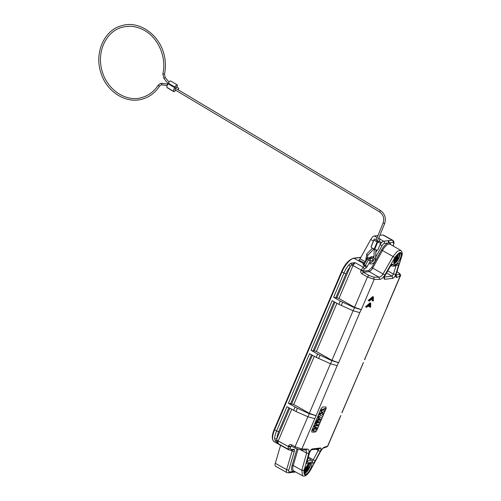 <?xml version="1.0" encoding="UTF-8"?>
<svg xmlns="http://www.w3.org/2000/svg" width="501" height="501" viewBox="0 0 501 501"><rect width="100%" height="100%" fill="white"/><g stroke="black" fill="none" stroke-linecap="round" stroke-linejoin="round"><path stroke-width="0.75" d="M305.209 468.836C307.301 464.753 309.286 462.855 311.159 463.137C313.889 464.208 307.595 475.818 305.096 473.977C304.126 473.238 304.163 471.522 305.209 468.836M306.618 471.879L306.718 471.936A6.212 2.399 119.2 0 0 307.157 471.466L307.489 471.078A6.212 2.399 119.2 0 0 307.915 470.52L308.228 470.07A6.212 2.399 119.2 0 0 308.616 469.456L308.904 468.967A6.212 2.399 119.2 0 0 309.249 468.316L309.486 467.815A6.212 2.399 119.2 0 0 309.768 467.157L309.95 466.663A6.212 2.399 119.2 0 0 310.157 466.024L310.282 465.561A6.212 2.399 119.2 0 0 310.401 464.972L310.457 464.552A6.212 2.399 119.2 0 0 310.488 464.045L310.332 463.957M308.754 465.241L307.858 464.74M306.243 467.458A6.212 2.399 -60.8 0 1 306.236 467.477L307.482 468.172M305.403 469.118L305.247 469.024A6.212 2.399 -60.8 0 1 305.009 469.343M305.829 472.543L305.954 472.618A6.212 2.399 119.2 0 0 306.387 472.255L306.718 471.936M304.502 473.132L304.57 473.326A6.212 2.399 119.2 0 0 304.934 473.22L305.228 473.088A6.212 2.399 119.2 0 0 305.635 472.85L305.954 472.618M305.735 470.671L305.303 470.426M306.18 468.084L305.954 467.959A6.212 2.399 -60.8 0 1 305.56 468.579L305.748 468.685M305.81 468.717L306.75 469.243M307.176 468.648L306.249 468.128M307.163 466.519L308.096 467.038M308.378 466.381L307.445 465.855M308.203 464.396L308.823 464.74M308.779 464.064L304.52 471.028M310.488 464.045L310.476 463.694A6.212 2.399 119.2 0 0 310.413 463.281L310.238 463.187M394.644 259.167C396.736 255.084 398.715 253.187 400.587 253.468C403.318 254.546 397.03 266.15 394.525 264.309C393.561 263.57 393.598 261.854 394.644 259.167M396.047 262.211L396.153 262.267A6.212 2.399 119.2 0 0 396.585 261.798L396.917 261.409A6.212 2.399 119.2 0 0 397.343 260.852L397.656 260.401A6.212 2.399 119.2 0 0 398.051 259.787L398.333 259.299A6.212 2.399 119.2 0 0 398.677 258.648L398.915 258.147A6.212 2.399 119.2 0 0 399.197 257.489L399.385 256.994A6.212 2.399 119.2 0 0 399.585 256.362L399.71 255.892A6.212 2.399 119.2 0 0 399.829 255.31L399.886 254.89A6.212 2.399 119.2 0 0 399.917 254.376L399.767 254.295M398.182 255.573L397.293 255.072M395.671 257.79A6.212 2.399 -60.8 0 1 395.665 257.808L396.911 258.503M394.832 259.449L394.675 259.361A6.212 2.399 -60.8 0 1 394.437 259.675M395.258 262.881L395.383 262.95A6.212 2.399 119.2 0 0 395.815 262.587L396.153 262.267M393.936 263.463L393.999 263.664A6.212 2.399 119.2 0 0 394.362 263.557L394.656 263.42A6.212 2.399 119.2 0 0 395.064 263.182L395.383 262.95M395.164 261.002L394.732 260.764M395.608 258.422L395.383 258.297A6.212 2.399 -60.8 0 1 394.988 258.911L395.176 259.017M395.245 259.055L396.178 259.574M396.61 258.979L395.677 258.46M396.598 256.85L397.525 257.37M397.813 256.712L396.873 256.193M397.631 254.727L398.251 255.078M398.207 254.395L393.949 261.359M399.917 254.376L399.904 254.026A6.212 2.399 119.2 0 0 399.842 253.612L399.673 253.519M370.477 262.367L369.888 263.921M373.677 260.082A3.313 1.278 -60.8 0 1 372.65 260.658L370.295 260.927L367.22 266.469A2.486 0.958 -60.8 0 1 365.749 268.135A12.757 4.922 119.2 0 0 364.258 269.106L362.949 271.173L368.774 270.496L371.761 267.553L381.493 250.012A9.957 3.845 -60.8 0 1 388.425 242.966L384.373 243.436A3.313 1.278 119.2 0 0 381.981 245.797L375.625 257.251M400.349 276.026L396.798 277.441C395.646 277.604 395.446 276.345 396.197 273.678L401.433 256.75C402.109 250.732 399.93 250.988 394.894 257.508L384.856 274.986C383.165 277.773 381.399 279.251 379.57 279.433L378.969 277.216C380.466 277.028 381.818 275.938 383.027 273.947L384.868 274.993M364.622 359.618L400.33 276.082C401.238 275.262 400.38 273.947 397.756 272.143L396.93 271.742M364.496 359.668L386.058 309.555M342.014 412.624L363.444 362.561M317.621 354.038L331.869 360.701L338.444 362.649L337.167 365.636L330.56 363.77L316.212 357.345L317.621 354.038L311.021 350.262L332.163 300.688L338.826 304.332L340.229 301.032L333.628 297.256L343.98 272.989L341.976 271.868L274.592 429.858A14.416 5.561 119.2 0 0 274.116 441.675L288.789 449.892A14.416 5.561 -60.8 0 1 287.987 449.134L288.563 445.871C289.265 444.65 290.242 444.281 291.501 444.769L295.076 446.717L301.859 448.984L307.213 449.071C308.904 449.209 309.424 450.643 308.773 453.367L304.019 470.564C303.637 476.745 305.817 476.495 310.557 469.813L320.064 452.146C321.661 449.309 323.107 447.65 324.397 447.161A171.091 42.391 23.1 0 0 327.641 446.065L340.736 415.611M314.302 356.299L293.755 404.47L309.324 413.319L316.075 415.661L301.859 448.984L300.049 449.716M336.916 303.287L316.363 351.464L331.931 360.313L338.444 362.649M293.755 404.47L288.407 403.274L297.4 408.271L309.261 413.707L315.83 415.655M314.559 418.642L307.952 416.776L296.01 411.528L286.948 406.699L276.59 430.979L274.204 429.489L341.594 271.498L341.976 271.868A14.416 5.561 119.2 0 1 354.025 258.265L363.895 263.789M379.62 279.433L374.222 279.326L367.471 276.997L361.922 273.84C360.808 273.014 360.457 271.905 360.87 270.521L363.15 267.077A14.416 5.561 -60.8 0 1 364.828 265.981L363.494 265.236L363.075 264.09A14.416 5.561 -60.8 0 1 363.839 263.889M348.652 265.035A1.66 0.57 38 0 1 350.205 266.607A12.757 4.922 119.2 0 0 346.066 273.646A1.66 0.413 23.1 0 1 343.98 272.989A14.416 5.561 -60.8 0 1 348.652 265.035L350.963 263.188L355.071 262.656L353.036 265.486L338.977 298.458L354.539 307.307L361.29 309.649L359.774 312.63L353.167 310.764L338.826 304.332M320.208 451.439L315.179 460.814C313.858 462.987 312.9 463.669 312.298 462.868C311.703 461.603 310.451 461.747 308.547 463.3C307.019 464.346 306.43 463.845 306.794 461.784L309.292 452.697C310.081 450.531 311.152 449.265 312.505 448.896L320.477 447.975C321.348 448.088 321.26 449.24 320.208 451.439L316.313 449.341M384.856 279.276C383.76 279.038 383.747 277.823 384.812 275.638L390.122 266.419C391.544 264.303 392.609 263.676 393.323 264.541C394.011 265.856 395.258 265.712 397.074 264.108C398.489 263 398.971 263.445 398.508 265.449L395.734 274.373C394.926 276.533 393.955 277.861 392.828 278.349L384.856 279.276L384.204 277.053M370.007 307.169C370.696 305.785 370.709 304.821 370.045 304.276L369.124 306.424A171.918 42.598 -156.9 0 1 368.442 306.424L369.356 304.282L366.882 307.182A171.918 42.598 -156.9 0 1 366.175 307.176L365.498 306.794L370.082 302.848L370.753 303.224L370.665 307.157A171.918 42.598 -156.9 0 1 370.007 307.169L369.337 306.794L369.838 304.746M368.442 306.424L367.772 306.048L368.191 305.059M372.669 300.907L372.782 298.039L369.55 300.919A171.918 42.598 -156.9 0 1 368.842 300.913L373.414 296.961L373.333 300.894A171.918 42.598 -156.9 0 1 372.669 300.907L372.005 300.531L372.381 297.957M368.842 300.913L368.166 300.537L372.75 296.586L373.42 296.961M316.695 430.578L325.938 408.829M316.738 430.603L315.154 432.056A171.004 42.372 -156.9 0 1 311.991 432.044L312.06 432.087A171.091 42.391 23.1 0 0 315.223 432.094M326.138 407.044L325.926 406.994A171.091 42.391 -156.9 0 1 322.769 406.981L321.191 408.44L311.747 430.591L311.835 432.019M325.926 406.994L326.182 408.453M338.682 362.655L359.774 312.63M337.167 365.636L316.075 415.661M363.35 362.605L341.882 412.674M288.563 445.871L290.643 446.529L290.223 448.52A12.757 4.922 119.2 0 0 292.315 449.428L293.824 449.253A3.313 1.278 -60.8 0 1 294.344 451.269L288.858 469.925A3.313 1.278 119.2 0 0 289.384 471.942A1.66 1.472 83.4 0 1 288.238 472.844L286.879 472.581L275.544 466.237A4.972 1.916 -60.8 0 1 275.293 463.293L286.635 469.644L292.121 450.994L290.968 450.343M280.591 445.301L275.293 463.293M373.408 241.012L370.74 239.522L360.062 258.779L365.11 261.603M370.74 239.522A4.972 1.916 -60.8 0 1 374.328 235.99L377.973 235.564M379.852 235.351L382.933 234.994A4.972 1.916 -60.8 0 1 383.472 235.082L392.809 240.311A4.972 1.916 -60.8 0 0 392.27 240.217L382.933 234.994M364.327 263.012L358.866 259.956A1.66 0.639 119.2 0 0 360.062 258.779M316.212 357.345L309.555 353.693L288.407 403.274M316.363 351.464L314.296 350.8L335.006 302.241M334.086 301.74L313.1 350.938L314.296 350.8M313.1 350.938L311.021 350.262M340.229 301.032L354.476 307.695L361.052 309.637M338.977 298.458L336.904 297.788L350.205 266.607L351.633 264.916L355.071 262.656L363.15 267.077L364.258 269.106M346.066 273.646L335.708 297.926L336.904 297.788M335.708 297.926L333.628 297.256M342.39 412.298L342.402 411.903M387.235 306.606L387.617 305.892M387.611 306.28L385.958 309.599M364.997 359.292L365.01 358.898M387.104 306.662L400.036 276.339L399.241 274.147C399.735 273.778 399.178 273.101 397.569 272.112M373.677 277.109L378.969 277.21L369.118 271.605L363.306 272.281L368.855 275.431L373.677 277.109L374.222 279.326L361.29 309.649M394.907 257.514L393.041 256.468L397.337 251.245L400.725 250.337M302.504 475.731L301.84 470.289L293.223 465.523A9.106 3.513 119.2 0 0 293.686 470.909L302.41 475.681M290.223 448.52L287.987 449.134L277.942 443.479L275.212 440.78L274.611 438.619A14.416 5.561 -60.8 0 1 276.59 430.979A1.66 0.413 -156.9 0 0 278.681 431.637A12.757 4.922 119.2 0 0 276.928 438.4A1.66 1.221 -177.8 0 1 274.611 438.619M369.337 257.808L371.811 256.506L370.214 257.602A0.827 0.739 -96.6 0 1 370.615 257.683L368.254 257.959L369.588 258.704L371.949 258.435L370.615 257.683A1.66 0.639 -60.8 0 0 371.811 256.506L373.145 257.251L374.028 255.654M390.955 265.53L391.813 266L391.175 265.311M307.157 461.264L311.184 459.943L308.027 458.133M363.494 265.236L363.983 264.678L365.317 265.43L368.392 259.887L367.058 259.136L363.983 264.678L364.002 263.739L363.075 264.083L364.008 263.739L363.638 264.133M325.249 410.444L324.661 411.822M323.972 413.444L323.383 414.822M322.707 416.406L321.842 418.435M321.047 420.308L319.932 422.907M319.212 424.597L318.705 425.794M318.01 427.416L317.164 429.401M316.087 424.591L315.348 424.178L316.062 422.5A171.004 42.372 23.1 0 0 319.225 422.506L319.964 422.919L319.25 424.597A171.918 42.598 -156.9 0 1 316.087 424.591L316.807 422.913A171.918 42.598 23.1 0 0 319.964 422.919M313.363 430.985L314.033 429.407L316.657 427.391A171.918 42.598 -156.9 0 1 314.904 427.378L315.574 425.806A171.918 42.598 23.1 0 0 318.73 425.812L318.066 427.372L315.467 429.42A171.918 42.598 23.1 0 0 317.196 429.413L316.519 430.992A171.918 42.598 -156.9 0 1 313.363 430.985L312.624 430.572L313.294 428.994L315.392 427.384M314.904 427.378L314.158 426.965L314.835 425.393A171.004 42.372 23.1 0 0 317.991 425.399L318.73 425.812M317.196 429.413L316.457 429A171.004 42.372 -156.9 0 1 315.999 429.006M315.154 432.056L316.67 430.566M326.113 408.415L325.863 406.956M317.064 422.312L316.319 421.898L318.53 417.984L318.11 417.715L318.836 415.999L321.867 418.46L321.091 420.283L317.064 422.312L319.269 418.398L318.849 418.128L319.575 416.412M320.089 415.216L319.35 414.803L320.045 413.162L322.462 412.229L320.853 411.271L321.554 409.63L325.23 408.428L325.969 408.841L325.293 410.432L323.302 411.014L324.692 411.841L324.015 413.425L321.911 414.271L323.414 414.834L322.738 416.419L320.089 415.216L320.79 413.575L323.201 412.642L321.598 411.684L322.293 410.043L325.969 408.841M323.414 414.834L322.087 414.202M320.684 419.356L319.294 419.957L319.807 418.767L320.684 419.356L319.776 418.83M317.809 420.558L317.07 420.145M318.454 420.301L317.715 419.888M318.849 418.128L318.11 417.715M319.269 418.398L318.53 417.984M316.807 422.913L316.062 422.5M314.033 429.407L313.294 428.994M315.574 425.806L314.835 425.393M322.293 410.043L321.554 409.63M321.598 411.684L320.853 411.271M323.201 412.642L322.462 412.229M320.79 413.575L320.045 413.162M366.175 307.176L370.746 303.224M291.695 409.304L278.249 440.83L277.942 443.479L276.84 440.26L276.928 438.4L289.785 408.259M384.117 277.059L392.101 276.139L393.467 274.11L396.197 265.148M396.805 277.441L396.028 275.237L399.241 274.147M308.785 453.374L306.618 453.092L306.036 449.973M388.212 240.687A1.66 1.472 -96.6 0 1 388.92 242.91L388.425 242.966A1.66 1.472 83.4 0 0 387.724 240.743L392.27 240.217A1.66 1.472 83.4 0 1 392.972 242.44L388.92 242.91A9.957 3.845 -60.8 0 1 390.692 244.594M368.855 275.431L367.471 276.997L354.539 307.307M360.87 270.521L362.949 271.173L363.306 272.281L361.922 273.84M291.501 444.769L291.626 446.159L290.643 446.529L291.914 446.378M326.815 446.886A1.66 1.559 -111.8 0 0 327.641 446.065L326.815 446.886L323.446 448.026C322.657 448.408 321.554 449.798 320.133 452.184L320.07 452.152M307.865 416.738L295.076 446.717L295.202 448.107M310.57 469.813L310.651 469.857C307.476 475.092 304.74 477.033 302.416 475.687M304.007 470.558L301.84 470.289L306.618 453.092L300.757 449.898M290.38 447.136L288.3 446.485L276.84 440.26A1.66 0.927 145.6 0 1 275.212 440.78M350.963 263.188A1.66 0.457 69.8 0 1 351.633 264.916L361.121 269.939L363.194 270.59M398.946 253.713A5.217 2.017 -60.8 0 1 398.871 257.201A5.217 2.017 -60.8 0 1 394.249 262.8A5.217 2.017 -60.8 0 1 393.83 262.762M397.262 255.103L398.176 255.61M393.861 261.967L394.55 262.355M393.066 260.727L396.635 255.829M393.598 262.305L398.383 257.564L394.75 261.322L393.899 261.647M393.824 262.418L394.274 262.443A4.972 1.916 119.2 0 0 398.383 257.564M398.22 255.404L394.857 260.996M397.45 254.909L394.168 260.476M394.863 261.008L397.788 256.975L398.163 254.257M394.75 261.322A4.39 1.697 119.2 0 0 397.788 256.975M309.512 463.381A5.217 2.017 -60.8 0 1 309.443 466.863A5.217 2.017 -60.8 0 1 304.815 472.462A5.217 2.017 -60.8 0 1 304.395 472.43M307.833 464.771L308.741 465.279M304.426 471.635L305.122 472.023M303.631 470.395L307.201 465.498M304.17 471.973L308.948 467.233L305.322 470.99L304.47 471.316M304.395 472.08L304.846 472.111A4.972 1.916 119.2 0 0 308.948 467.233M308.791 465.066L305.422 470.658L308.353 466.644L308.735 463.92M308.021 464.577L304.74 470.145M305.322 470.99A4.39 1.697 119.2 0 0 308.353 466.644M379.207 240.937A2.9 0.996 -157.8 0 1 379.382 241.156L379.89 241.457A2.236 0.77 -157.8 0 1 380.86 242.616A2.236 0.77 -157.8 0 1 380.572 242.835A2.236 0.77 -157.8 0 1 377.698 242.083L377.184 241.776A2.9 0.996 -157.8 0 1 374.103 239.635A2.236 0.77 -157.8 0 1 374.084 239.353A2.236 0.77 -157.8 0 1 374.379 239.134A2.236 0.77 -157.8 0 1 375.6 239.209A2.9 0.996 -157.8 0 1 376.414 239.39M377.359 241.125L378.881 241.557M377.378 241L376.157 240.198M377.184 241.776L374.241 248.978A2.9 0.996 -157.8 0 1 371.16 246.83L374.103 239.635M374.241 248.978L374.748 249.285A2.236 0.77 22.2 0 0 377.629 250.03A2.236 0.77 22.2 0 0 377.917 249.817L380.86 242.616M374.084 239.353L371.141 246.548A2.236 0.77 22.2 0 0 371.16 246.83M177.254 84.926L170.666 80.999A2.236 0.845 120.8 0 0 170.315 80.974A2.236 0.845 120.8 0 0 168.424 83.229L168.192 83.786L174.786 87.719L175.012 87.161A2.236 0.845 -59.2 0 1 176.903 84.907A2.236 0.845 -59.2 0 1 177.254 84.926A2.236 0.845 -59.2 0 1 177.21 86.535L176.978 87.093A2.9 1.09 -59.2 0 1 176.978 87.299M175.701 90.255A2.9 1.09 -59.2 0 1 175.093 90.944A2.236 0.845 -59.2 0 1 174.135 91.67A2.236 0.845 -59.2 0 1 173.784 91.652A2.236 0.845 -59.2 0 1 173.603 91.364L167.008 87.437A2.236 0.845 120.8 0 0 167.196 87.719L173.784 91.652M174.93 89.729L176.308 86.967M379.971 238.889L378.543 238.182L379.971 238.889M178.744 88.42L178.024 89.854L178.744 88.42M167.008 87.437A2.9 1.09 -59.2 0 1 168.192 83.786M173.603 91.364A2.9 1.09 -59.2 0 1 174.786 87.719M309.324 413.319L330.472 363.732M320.007 355.259L318.617 358.522M330.56 363.77L331.869 360.701M331.931 360.313L353.086 310.726M297.4 408.271L296.01 411.528M307.952 416.776L309.261 413.707M360.783 257.483L354.025 258.265A0.827 0.739 83.4 0 0 353.612 258.178L360.858 257.339M293.605 410.35L295.014 407.05M371.761 267.553L383.027 273.947L393.041 256.468L382.438 250.531L372.706 268.066C371.466 270.133 370.27 271.31 369.118 271.605L368.774 270.496M401.639 256.493C402.685 253.857 402.353 251.79 400.65 250.293L390.022 244.212A9.124 3.526 119.2 0 0 382.438 250.531L381.493 250.012M297.982 449.341L293.223 465.523A0.827 0.388 16.4 0 0 292.114 465.385L296.943 448.971M325.569 446.823A169.432 41.984 -156.9 0 1 324.341 447.28M375.813 252.435L377.128 250.074M379.739 245.358L380.008 244.713M374.328 235.99L377.159 237.568M379.946 239.134L383.666 241.213L387.724 240.743M291.682 403.806L312.392 355.253M311.478 354.746L290.492 403.944M288.864 407.751L278.681 431.637M393.06 245.947L393.498 244.463A3.313 1.278 119.2 0 0 392.972 242.44M294.363 471.278A9.932 3.833 -60.8 0 1 292.114 465.385M289.384 471.942L294.5 471.353M392.828 278.349L392.101 276.139L386.54 272.989M387.755 270.872L393.467 274.11L395.727 274.373M308.353 456.95L313.25 459.78L318.273 450.405L318.492 448.714M286.879 472.581A4.972 1.916 -60.8 0 1 286.635 469.644A1.66 0.777 16.4 0 0 288.858 469.925M381.981 245.797L380.077 244.751A4.972 1.916 -60.8 0 1 383.666 241.213A1.66 1.472 -96.6 0 1 384.373 243.436M372.65 260.658A1.66 1.472 -96.6 0 0 371.949 258.435A1.66 0.639 119.2 0 0 373.145 257.251L373.946 257.702M368.392 259.887A1.66 0.639 -60.8 0 1 369.588 258.704A1.66 1.472 -96.6 0 1 370.295 260.927L368.392 259.887M370.201 257.602L367.847 257.877A0.827 0.739 -96.6 0 1 368.254 257.959A1.66 0.639 119.2 0 0 367.058 259.136L366.676 258.911M365.749 268.135A1.66 1.315 62.5 0 0 364.828 265.981A0.827 0.319 119.2 0 0 365.317 265.43L367.22 266.469M294.344 451.269A1.66 0.777 16.4 0 1 292.121 450.994A1.66 0.639 119.2 0 0 292.183 450.211M342.615 302.253L341.225 305.516M353.167 310.764L354.476 307.695M307.069 461.565L307.345 461.377L308.541 463.3M311.898 460.851C312.255 461.139 312.705 460.782 313.25 459.78L315.173 460.807M398.508 265.449L396.291 265.073M291.306 446.078L295.026 448.076L300.6 449.892L305.979 449.973L307.213 449.071M393.21 246.035L393.755 244.181A1.66 0.777 -163.6 0 1 393.498 244.463M309.593 452.384L309.292 452.704M312.505 448.896L311.309 449.785M320.483 447.975L319.425 448.84M306.581 461.603L307.007 462.116L307.094 461.471L306.8 461.778M312.486 461.515L312.298 462.868M391.074 265.079L393.323 264.547M383.985 277.003L384.399 277.485L384.818 275.644M292.315 449.428A1.66 1.472 -96.6 0 1 291.169 450.324L292.678 450.155A1.66 1.472 -96.6 0 0 293.824 449.253M323.433 448L324.404 447.161M274.298 429.438L274.204 429.489C271.686 435.482 271.655 439.546 274.116 441.675M341.688 271.454L341.594 271.498C344.682 264.334 348.69 259.894 353.612 258.178M366.87 253.863A0.827 0.382 44.5 0 0 366.782 253.913A0.827 0.382 44.5 0 0 367.033 254.69A0.827 0.382 44.5 0 0 367.878 255.122A0.827 0.382 44.5 0 0 367.966 255.072A0.827 0.382 44.5 0 0 368.016 254.984M175.012 87.161L168.424 83.229M168.079 83.473L168.712 82.634M167.321 85.233A0.827 0.395 -82 0 1 167.741 84.024A0.827 0.395 -82 0 1 167.829 84.018A0.827 0.395 -82 0 1 167.91 84.055M384.624 223.49L383.221 222.92M165.205 77.555L164.065 78.469M162.95 73.766L164.397 74.085M158.354 85.032A0.827 0.338 32.5 0 0 158.247 85.101A0.827 0.338 32.5 0 0 158.648 85.746A0.827 0.338 32.5 0 0 159.543 86.059A0.827 0.338 32.5 0 0 159.65 85.99A0.827 0.338 32.5 0 0 159.669 85.878M162.286 83.254A0.827 0.395 98 0 0 162.205 83.229A0.827 0.395 98 0 0 162.124 83.235A0.827 0.395 98 0 0 161.691 84.08A0.827 0.395 98 0 0 161.973 84.869A0.827 0.395 98 0 0 162.061 84.863M379.576 211.785L380.365 210.47M373.965 248.909A0.827 0.382 -135.5 0 1 373.915 249.01A0.827 0.382 -135.5 0 1 373.827 249.06A0.827 0.382 -135.5 0 1 372.819 248.402M374.009 258.779L375.456 258.835M375.449 249.636L374.272 249.454L373.903 258.848C374.184 260.025 373.395 261.159 371.542 262.255L370.521 262.355M374.748 249.285L377.698 242.083M340.837 415.567L327.936 445.815M367.847 257.877L366.619 258.885L363.807 263.952M396.949 271.68L397.75 272.143M395.633 275.218L396.047 275.656L396.385 273.427M401.664 256.499L396.404 273.44M393.755 244.181C394.256 242.628 393.943 241.338 392.809 240.311M307.1 461.477L309.612 452.39L311.365 449.798M311.315 449.804L319.337 448.877M312.511 461.584L311.159 459.924M396.867 264.559C396.078 265.887 394.387 266.357 391.782 265.981M384.975 275.719L390.273 266.494L391.588 265.004L390.918 264.897M288.238 472.844L295.653 471.986M291.169 450.324L288.789 449.892M320.152 452.19L310.664 469.863M366.932 258.428L367.966 255.072L374.009 248.909M365.761 260.426L366.782 253.913L372.412 248.177M168.004 84.049L160.57 83.335L158.247 85.101C154.189 91.351 148.803 95.472 142.096 97.451C127.592 102.417 107.715 91.251 102.079 70.992C96.111 50.351 107.49 30.592 122.119 27.336C129.859 25.25 137.474 26.378 144.964 30.73C158.685 38.564 166.689 57.853 162.844 73.841L163.933 78.463L168.204 83.761M174.799 89.723L379.445 211.779C383.29 214.616 384.511 218.355 383.115 222.995L376.051 240.28M377.366 241.062L378.543 238.182M178.224 89.836L380.297 210.357C384.874 213.708 386.327 218.135 384.649 223.628L378.731 238.088M378.9 241.689L380.077 238.808M178.024 89.854L175.388 88.282M178.876 88.426L176.239 86.855M169.012 82.145L165.224 77.423L164.46 74.204C165.806 68.023 165.731 61.742 164.253 55.354C159.161 33.053 137.462 20.259 121.662 25.745C105.348 29.415 93.649 51.722 101.077 73.359C106.92 92.046 126.34 104.139 142.547 99.041C149.674 96.937 155.373 92.585 159.65 85.99L161.021 84.932L161.973 84.869L167.165 85.596M369.838 263.933L371.993 263.845C374.166 263.088 375.355 261.447 375.562 258.911L375.919 249.817M374.31 249.022L374.272 249.454"/></g></svg>
